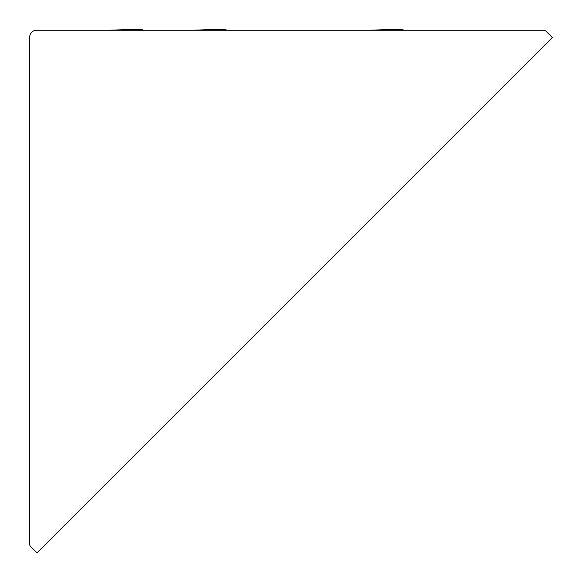 <?xml version="1.0" encoding="UTF-8"?>
<svg xmlns="http://www.w3.org/2000/svg" width="582" height="582" viewBox="0 0 582 582"><rect width="100%" height="100%" fill="white"/><g stroke="black" fill="none" stroke-linecap="round" stroke-linejoin="round"><path stroke-width="0.87" d="M29.675 52.053L29.675 37.132A6.875 6.875 0 0 1 36.557 30.257L51.478 30.257M29.675 42.551L29.675 544.177A3.441 3.441 0 0 0 30.686 546.607L36.964 552.9L552.325 37.546L546.032 31.261A3.441 3.441 0 0 0 543.603 30.257L36.557 30.257M202.027 387.838A3.441 3.441 0 0 1 201.496 388.536A10.316 10.316 0 0 1 200.259 389.605M174.949 414.915A10.316 10.316 0 0 1 173.742 416.195A3.441 3.441 0 0 1 173.523 416.341M415.854 174.018A3.441 3.441 0 0 1 415.381 174.607A10.316 10.316 0 0 1 414.311 175.553M388.645 201.219A10.316 10.316 0 0 1 387.627 202.267A3.441 3.441 0 0 1 387.532 202.332M392.69 30.257L403.246 29.886L401.442 29.107L403.246 29.886L401.442 29.107L370.807 30.177L401.551 29.1L370.305 30.257M403.246 29.886L403.537 30.257M215.638 30.257L226.194 29.886L224.39 29.107L226.485 30.257M132.238 30.257L142.794 29.886L140.997 29.107L143.085 30.257M224.499 29.1L193.755 30.177L224.39 29.107M110.354 30.177L140.997 29.107"/></g></svg>
